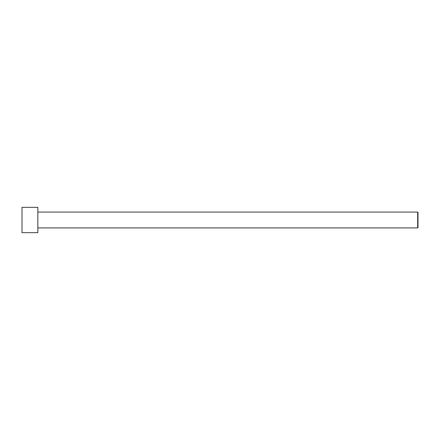 <?xml version="1.0" encoding="UTF-8"?>
<svg xmlns="http://www.w3.org/2000/svg" width="440" height="440" viewBox="0 0 440 440"><rect width="100%" height="100%" fill="white"/><g stroke="black" fill="none" stroke-linecap="round" stroke-linejoin="round"><path stroke-width="0.66" d="M22 232.672L22 207.328L37.84 207.328L37.84 232.672L22 232.672M37.84 227.92L417.681 227.92L417.681 212.08L418 212.399L418 227.601L417.681 227.92M37.84 212.08L417.681 212.08"/></g></svg>
